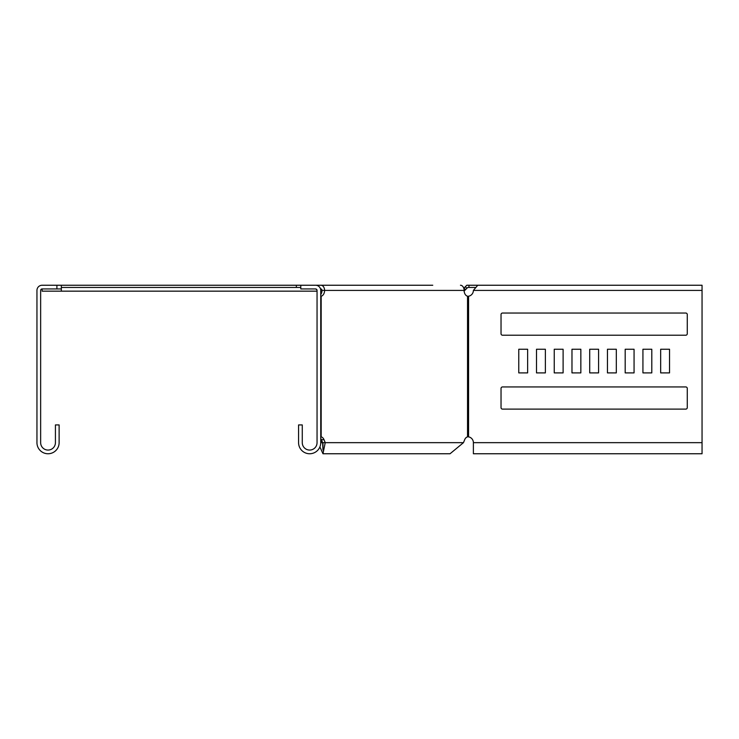 <?xml version="1.0" encoding="UTF-8"?>
<svg xmlns="http://www.w3.org/2000/svg" width="739" height="739" viewBox="0 0 739 739"><rect width="100%" height="100%" fill="white"/><g stroke="black" fill="none" stroke-linecap="round" stroke-linejoin="round"><path stroke-width="1.11" d="M321.936 291.157L320.744 291.157M300.791 285.245L315.571 285.245A5.173 5.173 0 0 1 320.744 290.418L320.744 442.661A11.085 11.085 0 0 1 309.659 453.755A11.085 11.085 0 0 1 298.574 442.661L298.574 424.925L302.269 424.925L302.269 442.661A7.39 7.39 0 0 0 309.659 450.06A7.39 7.39 0 0 0 317.049 442.661L317.049 290.418A1.478 1.478 0 0 0 315.571 288.94L300.791 288.94L300.791 285.245L61.337 285.245L61.337 291.157L317.049 291.157M61.337 291.157L42.123 291.157L42.123 288.94A1.478 1.478 0 0 0 40.645 290.418L40.645 442.661A7.39 7.39 0 0 0 48.035 450.06A7.39 7.39 0 0 0 55.425 442.661L55.425 424.925L59.12 424.925L59.12 442.661A11.085 11.085 0 0 1 48.035 453.755A11.085 11.085 0 0 1 36.95 442.661L36.95 290.418A5.173 5.173 0 0 1 42.123 285.245L56.903 285.245L56.903 288.94L42.123 288.94M463.787 288.284L465.302 286.76L466.872 288.33L464.046 291.157M466.872 288.33L467.741 287.462L468.96 287.462L468.96 285.245L466.817 285.245L465.302 286.76M463.99 288.081L465.561 289.642M61.337 288.94L56.903 288.94M315.571 285.245L320.929 285.245A5.173 3.658 90 0 1 324.587 290.418L321.973 290.418A1.478 1.044 90 0 0 320.929 288.94L320.532 288.94M475.085 287.462L468.96 287.462M484.544 285.245L468.96 285.245M316.985 289.993L316.643 289.402M316.643 289.642L315.655 288.949M61.337 287.462L296.357 287.462L296.357 285.245M300.791 287.462L296.357 287.462M518.769 349.251L527.637 349.251L527.637 372.899L518.769 372.899L518.769 349.251L527.637 349.251L527.637 372.899L518.769 372.899L518.769 349.251M536.505 372.899L536.505 349.251L545.373 349.251L545.373 372.899L536.505 372.899L536.505 349.251L545.373 349.251L545.373 372.899L536.505 372.899M554.241 372.899L554.241 349.251L563.109 349.251L563.109 372.899L554.241 372.899L554.241 349.251L563.109 349.251L563.109 372.899L554.241 372.899M571.977 372.899L571.977 349.251L580.845 349.251L580.845 372.899L571.977 372.899L571.977 349.251L580.845 349.251L580.845 372.899L571.977 372.899M589.713 372.899L589.713 349.251L598.581 349.251L598.581 372.899L589.713 372.899L589.713 349.251L598.581 349.251L598.581 372.899L589.713 372.899M607.449 372.899L607.449 349.251L616.317 349.251L616.317 372.899L607.449 372.899L607.449 349.251L616.317 349.251L616.317 372.899L607.449 372.899M625.185 372.899L625.185 349.251L634.062 349.251L634.062 372.899L625.185 372.899L625.185 349.251L634.062 349.251L634.062 372.899L625.185 372.899M642.93 372.899L642.93 349.251L651.798 349.251L651.798 372.899L642.93 372.899L642.93 349.251L651.798 349.251L651.798 372.899L642.93 372.899M660.666 372.899L660.666 349.251L669.534 349.251L669.534 372.899L660.666 372.899L660.666 349.251L669.534 349.251L669.534 372.899L660.666 372.899M501.033 388.418A1.478 1.478 0 0 1 502.511 386.94L685.792 386.94A1.478 1.478 0 0 1 687.27 388.418L687.27 407.632A1.478 1.478 0 0 1 685.792 409.11L502.511 409.11A1.478 1.478 0 0 1 501.033 407.632L501.033 388.418A1.478 1.478 0 0 1 502.511 386.94M687.27 333.732A1.478 1.478 0 0 1 685.792 335.21L502.511 335.21A1.478 1.478 0 0 1 501.033 333.732L501.033 314.518A1.478 1.478 0 0 1 502.511 313.04L685.792 313.04A1.478 1.478 0 0 1 687.27 314.518L687.27 333.732A1.478 1.478 0 0 1 685.792 335.21M432.758 285.245L320.929 285.245M323.322 442.661L320.708 442.661M320.744 442.569L321.659 440.324M320.744 436.851L321.179 436.851A5.912 4.185 -90 0 1 324.024 439.705L325.234 442.661L322.62 442.661L322.971 450.06L322.971 443.455M460.462 285.245A5.173 3.658 90 0 1 464.12 290.418A5.912 4.185 90 0 0 467.528 296.228L468.572 296.228A5.912 5.912 0 0 0 473.385 290.418L477.764 285.245L702.05 285.245L702.05 453.755L473.385 453.755L473.385 442.661A5.912 5.912 0 0 0 468.572 436.851L467.528 436.851A5.912 4.185 90 0 0 464.674 439.705L463.473 442.661L325.234 442.661L322.971 453.755L319.913 446.883M463.473 442.661L450.051 453.755L322.971 453.755M320.744 438.476A5.912 4.185 -90 0 1 321.41 439.705L322.62 442.661M464.12 290.418L324.587 290.418A5.912 4.185 -90 0 1 321.179 296.228L320.744 296.228M321.973 290.418A5.912 4.185 -90 0 1 320.744 294.612M685.792 386.94A1.478 1.478 0 0 1 687.27 388.418M687.27 407.632A1.478 1.478 0 0 1 685.792 409.11M502.511 409.11A1.478 1.478 0 0 1 501.033 407.632M502.511 335.21A1.478 1.478 0 0 1 501.033 333.732M501.033 314.518A1.478 1.478 0 0 1 502.511 313.04M685.792 313.04A1.478 1.478 0 0 1 687.27 314.518M61.337 285.245L56.903 285.245M324.024 439.705L321.41 439.705M467.528 296.228L467.528 436.851M321.179 296.228L321.179 436.851M468.572 296.228L468.572 436.851M473.385 442.661L702.05 442.661M473.385 290.418L702.05 290.418"/></g></svg>
